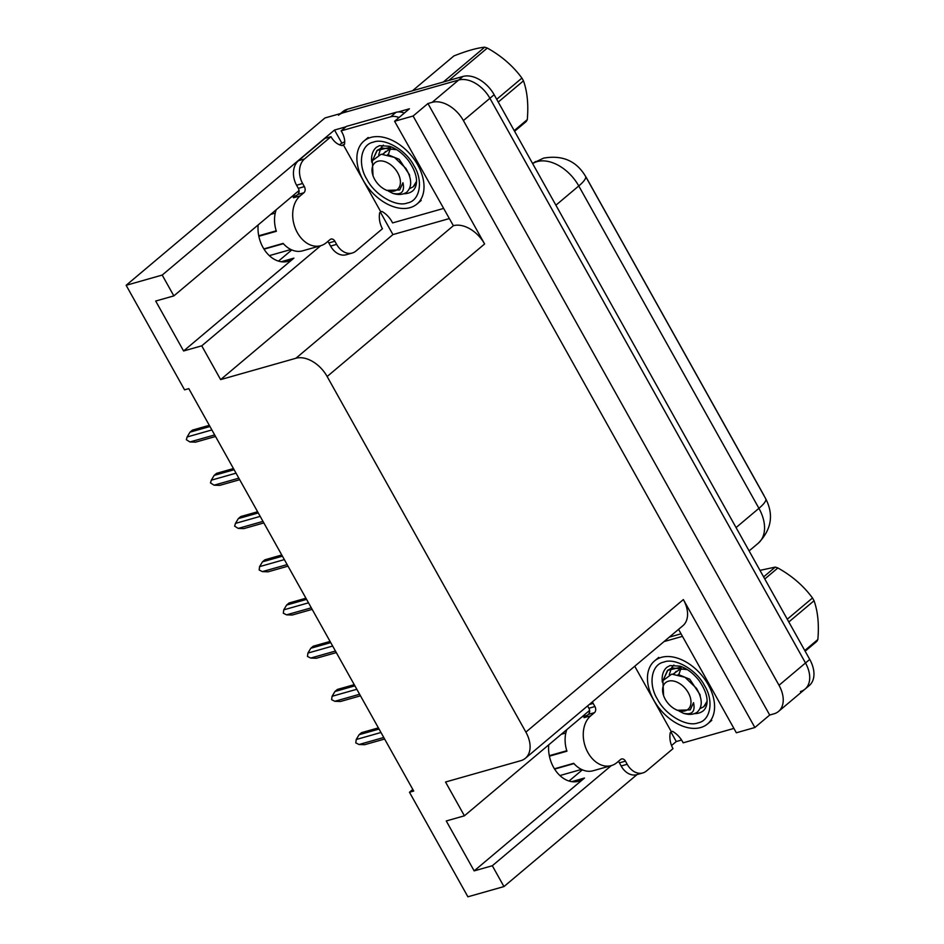 <?xml version="1.0" encoding="UTF-8"?>
<svg xmlns="http://www.w3.org/2000/svg" width="944" height="944" viewBox="0 0 944 944"><rect width="100%" height="100%" fill="white"/><g stroke="black" fill="none" stroke-linecap="round" stroke-linejoin="round"><path stroke-width="1.42" d="M299.012 192.257A29.276 21.264 74.2 0 0 297.572 191.762M588.147 711.67A29.276 21.264 -105.8 0 1 589.575 712.165M412.799 789.444L409.472 792.252L467.894 896.8L503.954 886.569L492.32 865.742L474.159 870.887L584.489 778.033A29.276 21.264 -105.8 0 1 578.519 781.243A29.276 21.264 -105.8 0 1 548.735 744.84M299.036 190.523L173.849 295.897L162.203 275.07L126.142 285.3L324.948 117.965L458.678 80.028A27.447 17.936 49.9 0 1 489.912 98.294L805.503 662.983A27.447 17.936 49.9 0 1 805.02 689.132A27.447 17.936 49.9 0 1 800.429 691.539M449.025 218.666L392.94 234.584L380.385 212.117M341.893 143.228L334.518 130.036L345.941 126.791M398.262 111.958L409.425 108.784L394.592 121.269L453.38 225.71A27.447 17.936 -130.1 0 1 484.614 243.965L413.106 116.018L394.592 121.269M681.58 740.037L676.27 741.536L670.96 732.025M678.559 629.365L736.344 732.78L754.87 727.517L683.362 599.57A27.447 17.936 -130.1 0 1 682.878 625.719L525.395 758.268A27.447 17.936 -130.1 0 0 525.879 732.119L327.143 376.514A27.447 17.936 -130.1 0 0 295.909 358.26L220.625 379.606L392.94 234.584M769.702 715.033L427.939 103.533L432.175 102.33A27.447 17.936 49.9 0 1 463.41 120.584L779.012 685.285A27.447 17.936 49.9 0 1 778.529 711.434A27.447 17.936 49.9 0 1 773.938 713.829L769.702 715.033L754.87 727.517M503.954 886.569L637.011 774.587M671.538 745.524L676.27 741.536M162.203 275.07L334.518 130.036M413.106 116.018L427.939 103.533M291.79 249.924L278.492 261.122M582.354 769.832L569.055 781.03M126.142 285.3L184.564 389.837L188.8 388.645L413.708 791.06L409.472 792.252M589.611 710.431L464.413 815.805L445.533 782.021L520.805 760.675A27.447 17.936 -130.1 0 0 525.395 758.268M220.625 379.606L201.745 345.834L320.724 245.7M492.32 865.742L611.287 765.608A27.447 19.93 74.2 0 0 616.916 762.599L620.621 759.472A4.578 3.328 -105.8 0 1 621.553 758.976A4.578 3.328 -105.8 0 1 625.447 761.147L619.406 762.858A4.578 3.328 74.2 0 0 618.273 761.454M173.849 295.897L155.689 301.042L183.596 350.979L201.745 345.834M474.159 870.887L446.264 820.961L464.413 815.805M585.433 176.15A24.697 16.142 49.9 0 1 586.649 178.168L763.33 494.302A24.697 16.142 49.9 0 1 764.38 496.355M258.16 224.932A29.276 21.264 74.2 0 0 287.955 261.323A29.276 21.264 74.2 0 0 293.914 258.125L281.194 261.736M183.596 350.979L293.914 258.125M338.507 115.227A27.447 17.936 49.9 0 1 343.097 112.82L458.678 80.028A27.447 17.936 49.9 0 1 489.912 98.294L805.503 662.983A27.447 17.936 49.9 0 1 805.02 689.132L778.529 711.434M340.489 113.563L342.743 111.663A27.447 17.936 49.9 0 1 347.333 109.256L462.914 76.464A27.447 17.936 49.9 0 1 494.149 94.719L809.74 659.408A27.447 17.936 49.9 0 1 809.268 685.556L805.02 689.132M214.677 434.936L189.921 441.957L195.585 442.146L215.539 436.482M189.921 441.957L186.334 439.715L187.136 436.966L211.881 429.945M209.308 425.331L192.446 430.11L190.004 432.163L209.957 426.499M190.004 432.163L187.136 436.966M238.832 478.16L214.076 485.181L219.74 485.369L239.693 479.705M214.076 485.181L210.488 482.927L211.291 480.189L236.035 473.168M233.463 468.554L216.601 473.333L214.158 475.387L234.112 469.723M214.158 475.387L211.291 480.189M262.987 521.383L238.23 528.404L243.906 528.593L263.848 522.929M238.23 528.404L234.643 526.15L235.445 523.401L260.19 516.38M257.618 511.766L240.755 516.557L238.325 518.598L258.267 512.946M238.325 518.598L235.445 523.401M287.141 564.595L262.397 571.616L268.061 571.816L288.014 566.152M262.397 571.616L259.163 570.011L259.6 566.624L284.356 559.603M281.772 554.989L264.91 559.78L262.479 561.822L282.433 556.169M262.479 561.822L259.6 566.624M311.296 607.818L286.551 614.839L292.215 615.028L312.169 609.376M286.551 614.839L283.318 613.234L283.755 609.848L308.511 602.827M305.927 598.213L289.065 603.004L286.634 605.045L306.588 599.381M286.634 605.045L283.755 609.848M586.448 716.036A27.447 19.93 -105.8 0 0 584.1 717.676L588.407 714.384A4.578 3.328 74.2 0 0 588.879 708.248L594.932 706.537A4.578 3.328 -105.8 0 1 594.46 712.661L590.755 715.788A27.447 19.93 74.2 0 0 587.935 752.569A27.447 19.93 74.2 0 0 611.323 765.596L593.174 770.741A27.447 19.93 -105.8 0 1 573.716 763.318L554.423 768.794M559.922 775.543L581.48 769.431M549.408 756.179L566.943 751.2A27.447 19.93 -105.8 0 1 566.778 729.653M565.81 733.016L561.243 734.302M564.878 731.246L566.388 730.821M566.789 750.728L549.314 755.684M573.952 763.602L554.612 769.089M634.734 666.24L671.326 731.706L670.275 732.603A18.302 13.287 -105.8 0 0 673.001 748.651L646.51 770.953A18.302 13.287 -105.8 0 1 642.793 772.947L636.74 774.67A18.302 13.287 -105.8 0 1 621.14 765.985L619.406 762.858M588.879 708.248L587.581 705.923M642.793 772.947A18.302 13.287 -105.8 0 1 627.194 764.262L625.447 761.147M594.932 706.537L593.186 703.41A18.302 13.287 -105.8 0 1 592.395 701.876M682.217 635.926L681.308 636.681A18.302 11.953 49.9 0 1 682.5 636.421M733.877 728.343A18.302 11.953 49.9 0 1 732.768 728.744L683.149 742.822A18.302 11.953 49.9 0 0 672.541 731.364L671.326 731.706M681.308 636.681L664.033 641.59M681.037 633.802L669.331 637.129M295.873 196.128A27.447 19.93 -105.8 0 0 293.525 197.768L297.844 194.464A4.578 3.328 74.2 0 0 298.316 188.34L304.357 186.617A4.578 3.328 -105.8 0 1 303.897 192.753L300.18 195.88A27.447 19.93 74.2 0 0 297.372 232.661A27.447 19.93 74.2 0 0 320.759 245.688A27.447 19.93 74.2 0 0 326.341 242.691L330.058 239.564A4.578 3.328 -105.8 0 1 330.99 239.068A4.578 3.328 -105.8 0 1 334.884 241.239L328.831 242.95A4.578 3.328 74.2 0 0 327.698 241.546M320.759 245.688L302.599 250.833A27.447 19.93 -105.8 0 1 283.141 243.41L263.86 248.886M269.347 255.635L290.905 249.523M258.845 236.271L276.368 231.292A27.447 19.93 -105.8 0 1 276.203 209.745M275.235 213.108L270.68 214.394M274.315 211.338L275.813 210.913M276.226 230.82L258.75 235.776M283.389 243.682L264.049 249.169M304.357 186.617L302.623 183.502A18.302 13.287 -105.8 0 1 304.499 158.981L330.99 136.679A18.302 13.287 -105.8 0 0 342.2 145.6L343.262 144.703L380.762 211.798L379.7 212.695A18.302 13.287 -105.8 0 0 382.438 228.743L355.947 251.045A18.302 13.287 -105.8 0 1 352.218 253.039L346.165 254.75A18.302 13.287 -105.8 0 1 330.577 246.077L328.831 242.95M298.316 188.34L296.569 185.213A18.302 13.287 -105.8 0 1 298.446 160.692L324.937 138.402L330.99 136.679M352.218 253.039A18.302 13.287 -105.8 0 1 336.63 244.354L334.884 241.239M404.339 113.068A18.302 11.953 -130.1 0 0 396.043 112.312L346.424 126.39L341.126 130.85A18.302 11.953 49.9 0 1 344.477 144.361L343.262 144.703M396.043 112.312L390.745 116.773A18.302 11.953 49.9 0 1 399.041 117.528M443.302 208.435A18.302 11.953 49.9 0 1 442.193 208.836L392.574 222.914A18.302 11.953 49.9 0 0 381.966 211.456L380.762 211.798M339.415 144.774A9.145 1.959 150.8 0 1 344.702 141.753M390.745 116.773L341.126 130.85M698.017 722.88C686.843 727.399 665.225 714.832 657.52 699.327C648.032 684.376 651.348 664.505 663.738 662.11L664.01 662.027C675.184 657.52 696.814 670.087 704.519 685.592C713.994 700.542 710.69 720.414 698.289 722.809L698.017 722.88M653.791 700.188A41.17 26.904 49.9 0 1 654.511 660.965A41.17 26.904 49.9 0 1 708.248 684.73A41.17 26.904 49.9 0 1 707.528 723.954A41.17 26.904 49.9 0 1 653.791 700.188M407.454 202.972C396.279 207.491 374.662 194.924 366.945 179.419C357.469 164.468 360.773 144.597 373.175 142.202L373.446 142.119C384.621 137.612 406.239 150.179 413.956 165.684C423.431 180.634 420.127 200.494 407.725 202.901L407.454 202.972M363.216 180.269A41.17 26.904 49.9 0 1 363.936 141.045A41.17 26.904 49.9 0 1 417.685 164.822A41.17 26.904 49.9 0 1 416.965 204.046A41.17 26.904 49.9 0 1 363.216 180.269M763.625 576.89L775.248 567.108L759.979 570.365M775.248 567.108A49.407 32.285 49.9 0 1 777.868 567.969L764.793 578.979M787.272 619.217L812.501 597.989C803.568 585.858 792.028 575.852 777.868 567.969M812.501 597.989A49.407 32.285 49.9 0 1 813.291 599.369A49.407 32.285 49.9 0 1 814.047 600.75L788.818 621.978M687.374 669.662L672.093 667.915L667.514 670.405L662.405 681.957M682.099 666.901L667.514 670.405M667.939 670.075L663.337 679.751M673.886 665.06L671.668 667.691M671.373 668.163L669.261 674.712M679.031 711.033L683.314 713.251C692.046 715.174 695.457 711.646 693.533 702.666L690.253 709.876L677.19 710.277L674.925 709.086A17.429 11.387 49.9 0 1 665.249 699.292A17.429 11.387 49.9 0 1 663.597 695.622A17.429 11.387 49.9 0 1 669.933 680.872A17.429 11.387 49.9 0 1 688.306 692.754A17.429 11.387 49.9 0 1 688.978 708.378A17.429 11.387 49.9 0 1 674.925 709.086M663.597 695.622L662.912 680.624L671.75 674.11L685.037 677.308L696.471 688.318C702.56 698.761 702.796 706.726 697.203 712.189C693.474 714.691 688.849 715.045 683.314 713.251M700 708.637L703.799 706.69L707.021 701.38M703.799 706.69L706.938 703.103M804.772 650.534L817.858 639.513A49.407 32.285 49.9 0 1 816.784 641.424L805.149 651.207M817.858 639.513C819.156 624.491 817.882 611.57 814.047 600.75M685.556 668.883L679.715 669.39L673.273 673.981M681.143 667.597L678.878 674.677M676.199 671.326L673.957 673.969M700.224 696.141L700.047 694.69L689.745 679.196L678.146 674.488M690.253 709.876L693.533 702.666M443.302 82.034L484.685 47.2C476.956 47.955 466.69 50.87 453.875 55.944L412.493 90.766M484.685 47.2A49.407 32.285 49.9 0 1 487.305 48.05L448.789 80.476M496.709 99.309L521.926 78.081C513.005 65.95 501.465 55.944 487.305 48.05M521.926 78.081A49.407 32.285 49.9 0 1 522.716 79.461A49.407 32.285 49.9 0 1 523.472 80.842L498.255 102.07M396.81 149.754L381.529 148.007L376.951 150.497L371.842 162.049M391.536 146.993L376.951 150.497M377.364 150.167L372.774 159.843M383.323 145.152L381.093 147.783M380.798 148.255L378.686 154.792M388.468 191.125L392.751 193.343C401.471 195.255 404.882 191.738 402.97 182.758L399.69 189.956L386.615 190.369L384.361 189.178A17.429 11.387 49.9 0 1 374.685 179.384A17.429 11.387 49.9 0 1 373.022 175.714A17.429 11.387 49.9 0 1 379.358 160.964A17.429 11.387 49.9 0 1 397.743 172.846A17.429 11.387 49.9 0 1 398.403 188.47A17.429 11.387 49.9 0 1 384.361 189.178M373.022 175.714L372.337 160.716L381.175 154.202L394.462 157.4L405.896 168.41C411.985 178.853 412.233 186.818 406.64 192.281C402.911 194.783 398.274 195.137 392.751 193.343M409.425 188.729L413.236 186.782L416.457 181.472M413.236 186.782L416.375 183.195M514.209 130.614L527.295 119.605A49.407 32.285 49.9 0 1 526.209 121.516L514.586 131.299M527.295 119.605C528.593 104.583 527.318 91.662 523.472 80.842M394.993 148.975L389.152 149.482L382.709 154.061M390.58 147.689L388.314 154.769M385.624 151.418L383.382 154.061M409.661 176.233L409.484 174.77L399.17 159.288L387.583 154.58M399.69 189.968L402.97 182.758M335.45 651.041L310.706 658.062L316.37 658.251L336.324 652.599M310.706 658.062L307.473 656.458L307.909 653.071L332.666 646.05M330.081 641.436L313.219 646.215L310.788 648.268L330.742 642.604M310.788 648.268L307.909 653.071M359.605 694.265L334.86 701.286L340.524 701.475L360.478 695.822M334.86 701.286L331.627 699.681L332.064 696.294L356.82 689.273M354.236 684.66L337.374 689.439L334.943 691.492L354.897 685.828M334.943 691.492L332.064 696.294M383.76 737.488L359.015 744.509L364.679 744.698L384.633 739.034M359.015 744.509L355.782 742.904L356.218 739.518L380.975 732.497M378.391 727.883L361.528 732.662L359.098 734.715L379.051 729.051M359.098 734.715L356.218 739.518M584.489 778.033L571.769 781.644M779.012 685.285L809.74 659.408M463.41 120.584L494.149 94.719M432.175 102.33L462.914 76.464M327.143 376.514L484.614 243.965M525.879 732.119L683.362 599.57M295.909 358.26L453.38 225.71M532.51 163.371L543.638 158.12C562.412 154.84 576.371 160.917 585.54 176.339A32.025 6.844 150.8 0 1 578.766 185.956A36.592 23.907 -130.1 0 0 537.112 161.613A36.592 23.907 -130.1 0 0 533.183 163.288L532.64 163.595M535.708 161.495A32.025 24.084 59.7 0 0 533.183 163.288L532.687 163.69M736.06 527.578L758.929 508.332A32.025 6.844 -29.2 0 0 765.702 498.715C773.95 514.799 771.472 529.631 758.292 543.189A36.592 23.907 -130.1 0 0 758.929 508.332L578.766 185.956L555.898 205.202M347.333 109.256L343.097 112.82M590.755 715.788L584.702 717.499M621.14 765.985L627.194 764.262M593.186 703.41L589.245 704.531M594.46 712.661L588.407 714.384M300.18 195.88L294.139 197.591M330.577 246.077L336.63 244.354M302.623 183.502L296.569 185.213M304.499 158.981L298.446 160.692M303.897 192.753L297.844 194.464M662.346 682.17A28.367 18.538 49.9 0 1 666.995 667.196L670.087 665.555L680.128 666.169C687.067 668.529 693.356 673.308 699.02 680.506C711.469 698.43 706.608 707.74 703.516 710.584A28.367 18.538 49.9 0 1 698.985 713.015A28.367 18.538 49.9 0 1 694.324 713.652M371.771 162.262A28.367 18.538 49.9 0 1 376.42 147.288L379.523 145.647L389.553 146.261C396.492 148.621 402.793 153.4 408.457 160.598C420.906 178.522 416.044 187.832 412.953 190.676A28.367 18.538 49.9 0 1 408.422 193.107A28.367 18.538 49.9 0 1 403.749 193.744M585.54 176.339L765.702 498.715M758.292 543.189L749.111 550.918M587.239 715.363L581.976 716.862M296.664 195.455L291.401 196.954M658.747 657.39L654.511 660.965M711.764 720.39L707.528 723.954M368.184 137.482L363.936 141.045M421.201 200.482L416.965 204.046"/></g></svg>
